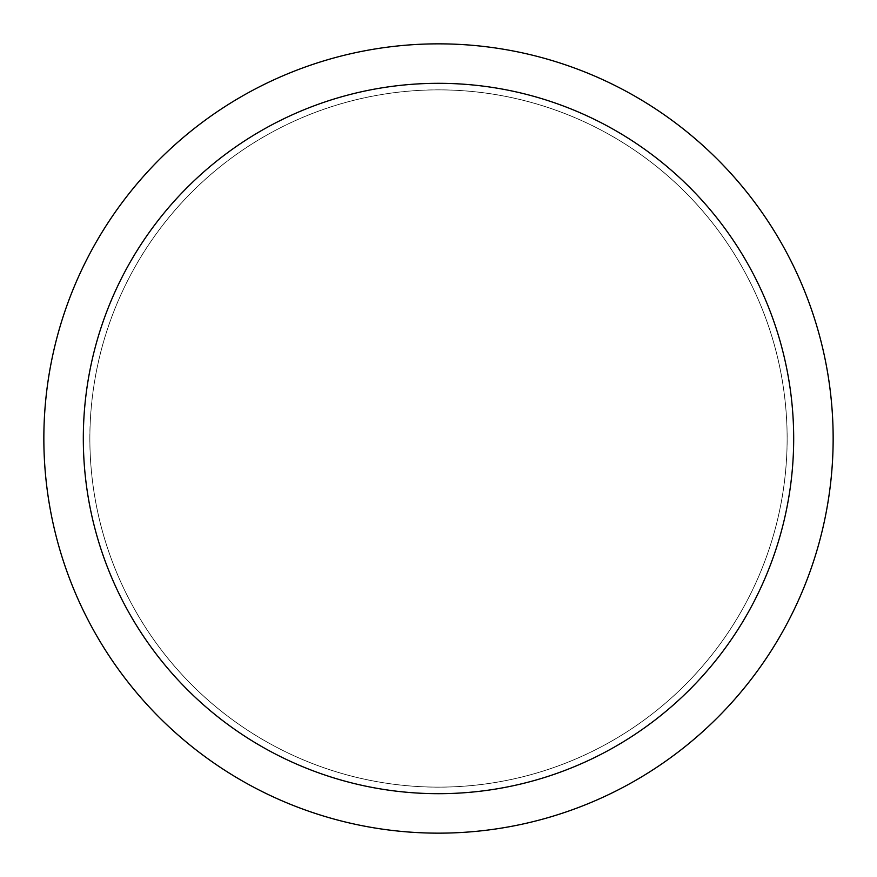 <?xml version="1.0" encoding="UTF-8"?>
<svg xmlns="http://www.w3.org/2000/svg" width="877" height="877" viewBox="0 0 877 877"><rect width="100%" height="100%" fill="white"/><g stroke="black" fill="none" stroke-linecap="round" stroke-linejoin="round"><path stroke-width="0.66" stroke-dasharray="4.38 3.29" d="M438.5 89.892A348.607 348.607 0 0 1 787.107 438.5A348.607 348.607 0 0 1 438.5 787.107A348.607 348.607 0 0 1 89.892 438.5A348.607 348.607 0 0 1 438.5 89.892A348.607 348.607 0 0 1 787.107 438.5A348.607 348.607 0 0 1 438.5 787.107A348.607 348.607 0 0 1 89.892 438.5A348.607 348.607 0 0 1 438.5 89.892M438.5 89.86A348.64 348.64 0 0 1 787.14 438.5A348.64 348.64 0 0 1 438.5 787.14A348.64 348.64 0 0 1 89.86 438.5A348.64 348.64 0 0 1 438.5 89.86M438.5 43.85A394.65 394.65 0 0 1 833.15 438.5A394.65 394.65 0 0 1 438.5 833.15A394.65 394.65 0 0 1 43.85 438.5A394.65 394.65 0 0 1 438.5 43.85M89.892 438.5A348.607 348.607 0 0 1 438.5 89.892A348.607 348.607 0 0 1 787.107 438.5A348.607 348.607 0 0 1 438.5 787.107A348.607 348.607 0 0 1 89.892 438.5M89.827 438.5A348.673 348.673 0 0 1 438.5 89.827A348.673 348.673 0 0 1 787.173 438.5A348.673 348.673 0 0 1 438.5 787.173A348.673 348.673 0 0 1 89.827 438.5"/><path stroke-width="1.32" d="M438.5 43.85A394.65 394.65 0 0 1 833.15 438.5A394.65 394.65 0 0 1 438.5 833.15A394.65 394.65 0 0 1 43.85 438.5A394.65 394.65 0 0 1 438.5 43.85M438.5 83.315A355.185 355.185 0 0 1 793.685 438.5A355.185 355.185 0 0 1 438.5 793.685A355.185 355.185 0 0 1 83.315 438.5A355.185 355.185 0 0 1 438.5 83.315"/></g></svg>
